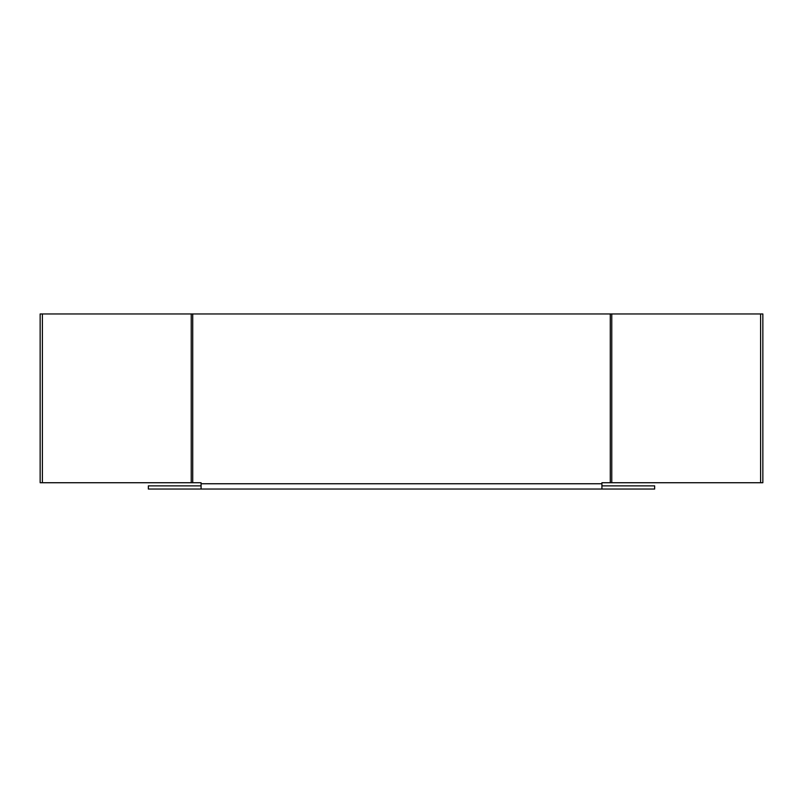 <?xml version="1.0" encoding="UTF-8"?>
<svg xmlns="http://www.w3.org/2000/svg" width="803" height="803" viewBox="0 0 803 803"><rect width="100%" height="100%" fill="white"/><g stroke="black" fill="none" stroke-linecap="round" stroke-linejoin="round"><path stroke-width="1.2" d="M42.388 313.963L760.612 313.963L760.612 482.733L601.919 482.733L601.919 489.037L201.081 489.037L201.081 482.733L40.15 482.733L40.15 313.963L42.388 313.963L42.388 482.733M760.612 482.733L762.85 482.733L762.85 313.963L760.612 313.963M601.919 485.875L654.656 485.875L654.656 489.037L601.919 489.037M201.081 489.037L148.344 489.037L148.344 485.875L201.081 485.875M610.28 313.963L610.28 482.733M601.919 483.757L201.081 483.757M192.72 482.733L192.72 313.963M611.766 482.733L611.766 313.963M191.234 313.963L191.234 482.733"/></g></svg>
